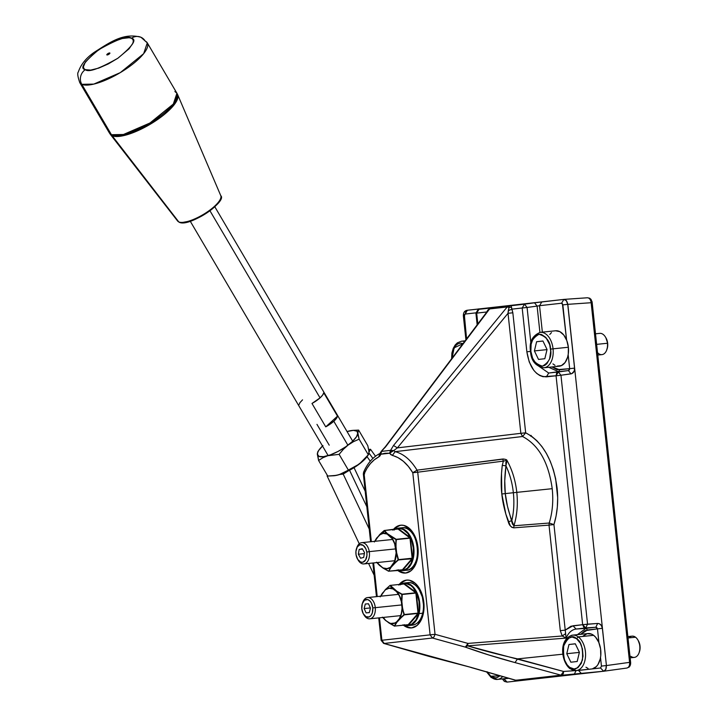 <?xml version="1.0" encoding="UTF-8"?>
<svg xmlns="http://www.w3.org/2000/svg" width="718" height="718" viewBox="0 0 718 718"><rect width="100%" height="100%" fill="white"/><g stroke="black" fill="none" stroke-linecap="round" stroke-linejoin="round"><path stroke-width="1.08" d="M398.975 570.173A24.044 14.863 -95.9 0 0 406.361 572.937M392.863 530.162L395.178 527.667L400.635 525.217L403.57 525.352L409.278 528.322L414.062 534.461L417.185 542.826L417.966 547.457A24.044 14.863 84.1 0 1 405.67 573.036A24.044 14.863 84.1 0 1 397.584 570.316M404.844 625.064A24.044 14.863 -95.9 0 0 412.222 627.828M398.723 585.053L403.669 580.889L406.505 580.108L409.439 580.243L415.148 583.213L417.696 585.933L421.735 593.328L423.835 602.348A24.044 14.863 84.1 0 1 411.531 627.927A24.044 14.863 84.1 0 1 403.453 625.207M628.286 667.417L630.135 665.819L630.637 662.499L592.153 302.386L590.959 299.244L588.814 298.105M503.695 678.788L507.007 682.1L530.234 679.443L507.105 682.091L504.018 678.833L508.497 678.33L503.587 678.743M528.215 679.542L516.368 680.359L561.772 675.252L563.352 673.619L561.772 675.252L574.247 674.373L576.051 670.585L591.506 668.996L578.52 670.459L581.607 673.717L574.247 674.373L576.051 670.585L578.502 670.343L581.607 673.717L603.632 671.24L600.544 667.982L591.803 668.961L600.544 667.982L601.442 666.089L606.342 665.559C606.45 668.808 605.543 670.702 603.632 671.24L600.544 667.982L601.442 666.089L606.342 665.559L605.759 669.427L603.703 671.231L605.857 669.418L606.423 665.559L602.366 628.331C601.792 625.19 600.221 623.565 597.645 623.448L595.841 627.236L597.466 628.86L602.366 628.331L597.466 628.86L598.956 642.807L597.466 628.86L587.512 629.973L585.969 628.349L595.841 627.236L596.918 627.667L597.466 628.86L584.982 630.673L580.584 634.389M465.937 340.009L463.379 316.055C463.236 312.59 464.546 310.661 467.319 310.257L464.133 315.965L464.654 315.929L464.133 315.965L466.61 339.111L464.322 314.681L465.04 314.071L475.899 312.851L465.04 314.071L467.373 310.248L563.89 299.397C565.874 299.496 567.157 301.147 567.741 304.342L562.84 304.872L561.557 303.22L563.89 299.397L566.349 300.698L567.741 304.342L591.147 302.718L629.587 662.364L630.637 662.499L592.153 302.386L591.147 302.718L629.587 662.364C629.794 665.604 628.887 667.498 626.868 668.045L626.868 668.045C628.887 667.498 629.794 665.604 629.587 662.364L606.423 665.559L567.812 304.333L566.457 300.68L563.971 299.388L587.387 297.773L589.379 298.132M628.824 667.255L630.592 664.276L630.637 662.499L629.587 662.364L606.423 665.559L605.857 669.418L603.703 671.231L507.052 682.1L504.368 681.409L502.385 678.923M511.288 306.362L512.84 312.788L525.666 432.81L522.569 436.508L520.846 433.331L525.666 432.81L520.846 433.331L508.021 313.308L512.84 312.788L525.666 432.81L531.41 436.104L536.858 440.708L541.893 446.524L546.38 453.408L550.23 461.207L553.345 469.734L555.66 478.789L557.68 497.673L557.33 507.061L556.073 516.098L553.946 524.589L549.019 525.118L549.225 523.027L553.946 524.589L565.228 630.126L570.891 626.24L582.657 624.687L556.055 375.765L560.955 375.245L558.389 371.951L556.585 373.216L556.055 375.765L582.657 624.687L572.991 625.782L576.078 629.04L572.991 625.782L565.228 630.126L566.116 638.087C568.476 632.666 571.797 629.641 576.078 629.04L595.841 627.236L576.078 629.04L585.744 627.954L582.657 624.687L587.557 624.166L560.955 375.245L571.779 373.665L574.176 371.116L574.562 368.128L567.741 304.342L574.562 368.128L569.661 368.657L568.171 354.71L569.661 368.657L557.087 369.653L551.945 366.952L559.699 369.779L569.661 368.657L569.374 369.941L568.414 370.578L570.981 373.872C573.467 373.234 574.66 371.323 574.562 368.128L569.661 368.657L568.414 370.578L558.389 371.951L560.955 375.245L570.981 373.872L568.414 370.578L558.532 371.691L548.758 367.284L558.532 371.691L559.699 369.779L558.532 371.691L568.414 370.578L548.714 373.037L558.532 371.691L548.714 373.037L535.574 363.963L548.714 373.037L546.38 376.851L560.955 375.245L587.557 624.166L585.744 627.954L595.841 627.236L597.645 623.448L582.657 624.687L583.707 627.083L585.744 627.954L587.557 624.166L597.645 623.448L599.288 623.727L601.361 625.495L602.366 628.331L606.423 665.559L567.812 304.333L562.84 304.872L566.601 340.018L562.391 303.651L561.557 303.22L539.532 305.697L542.359 332.138L539.532 305.697L561.557 303.22L563.89 299.397L541.866 301.874L539.532 305.697L537.1 306.092L539.532 305.697L541.866 301.874L534.533 302.799L563.971 299.388L566.457 300.68L567.812 304.333L591.147 302.718L592.153 302.386L592 301.488L589.936 298.347M600.526 657.5L601.442 666.089L600.526 657.5M465.183 312.07L467.373 310.248L563.971 299.388M475.935 313.201L476.68 313.111L479.014 309.287L490.511 307.663L467.319 310.257L488.554 307.968M587.297 297.782C589.388 297.871 590.672 299.514 591.147 302.718C590.672 299.514 589.388 297.871 587.297 297.782L564.142 299.379M539.909 332.398L537.1 306.092L539.909 332.398M629.327 666.923L626.922 668.036L603.757 671.231L507.105 682.091M603.811 671.222L626.868 668.045M491.74 307.923L478.816 309.323M487.387 310.759L489.604 308.928L507.204 306.954L508.802 305.985L507.204 306.954L509.026 307.457L509.511 306.11L508.802 305.985L534.533 302.799L537.1 306.092L527.075 307.466L537.1 306.092L534.533 302.799L524.508 304.172L527.075 307.466L530.889 343.132L527.075 307.466L522.183 307.995L527.075 307.466L524.508 304.172L522.183 307.995L526.859 351.793C529.606 368.029 536.113 376.385 546.38 376.851L548.714 373.037L558.389 371.951L556.055 375.765L543.077 376.708L539.792 375.523L536.651 373.36L533.77 370.291L529.229 361.962L526.859 351.793L530.494 351.398L526.859 351.793L522.183 307.995L524.508 304.172L508.802 305.985L509.511 306.11L509.026 307.457L511.306 307.178L511.117 305.904M477.201 313.075L486.795 311.971L476.68 313.111L477.847 324.069L476.68 313.111L479.014 309.287L488.626 307.959L478.978 309.287L492.889 307.726L489.604 308.928L491.211 307.959L508.802 305.985L492.494 307.78M529.722 679.443L515.021 680.215M563.352 673.619L563.576 671.465L575.737 670.603L563.576 671.465L561 675.171L561.772 675.252L603.703 671.231M515.973 680.35L561.772 675.252L561 675.171L563.576 671.465L467.615 645.859L467.956 643.409L465.354 647.115L467.615 645.859L566.116 638.087C568.476 632.666 571.797 629.641 576.078 629.04L585.969 628.349L577.452 634.64L585.969 628.349L587.512 629.973L580.647 634.317M512.06 309.126L522.183 307.995L512.06 309.126L508.29 310.67L509.026 307.457L511.306 307.178L512.84 312.788L508.021 313.308L397.386 447.87L520.846 433.331L508.021 313.308L508.29 310.67L512.06 309.126M492.656 307.762L488.105 309.79L487.055 311.334M378.727 617.893L381.132 640.357L383.69 643.4L429.113 656.414L471.367 667.489L428.96 656.378L383.708 643.409M516.242 680.368L471.367 667.489L515.587 680.278L561 675.171L515.587 680.278L470.846 667.444M563.576 671.465L517.579 658.882L562.858 654.188L517.579 658.882L514.994 662.579L561 675.171L514.994 662.579L517.579 658.882C499.216 654.726 482.568 650.382 467.615 645.859L465.354 647.115C479.902 652.393 496.452 657.553 514.994 662.579L488.752 654.96L465.354 647.115L467.956 643.409L435.036 634.317L430.109 634.847L432.433 638.024L465.354 647.115L432.433 638.024L384.202 643.445L381.886 640.268L382.434 640.232M511.817 520.613C513.864 511.781 514.375 502.483 513.361 492.727L505.275 493.607L507.464 506.244L512.419 523.978L513.944 525.773C517.068 515.452 518.019 504.314 516.798 492.36L513.361 492.727C512.293 482.972 509.825 474.015 505.966 465.847L504.745 480.8L505.275 493.607L513.361 492.727C514.375 502.483 513.864 511.781 511.817 520.613L508.308 521.878C509.125 525.145 510.938 527.138 513.738 527.847L549.019 525.118L549.225 523.027L513.944 525.773L513.738 527.847L513.944 525.773L511.817 520.613C508.191 510.444 506.01 501.442 505.275 493.607L501.819 493.975C502.591 502.133 504.754 511.44 508.308 521.878L511.817 520.613M565.461 633.752L562.266 635.995L566.116 638.087L565.228 630.126L560.3 630.655L562.266 635.995L467.956 643.409L467.615 645.859L566.116 638.087L562.266 635.995L565.461 633.752M505.966 465.847L506.953 460.382L503.363 461.118L502.268 465.354L505.966 465.847L502.268 465.354C501.002 476.276 500.85 485.817 501.819 493.975L505.275 493.607C504.341 485.79 504.566 476.537 505.966 465.847C509.825 474.015 512.293 482.972 513.361 492.727L516.798 492.36C515.47 480.423 512.185 469.76 506.953 460.382C506.809 459.637 505.382 459.188 502.663 459.026L503.363 461.118L417.714 472.202L417.032 470.155L502.663 459.026L503.363 461.118L506.953 460.382L505.849 462.446L505.966 465.847M553.946 524.589L565.228 630.126L560.3 630.655L549.019 525.118L553.946 524.589L549.225 523.027C552.483 512.437 553.479 500.993 552.214 488.689L516.798 492.36C518.019 504.314 517.068 515.452 513.944 525.773L549.225 523.027C552.483 512.437 553.479 500.993 552.214 488.689C548.579 462.437 538.697 445.034 522.569 436.508L520.846 433.331L397.386 447.87L393.715 450.554L395.151 451.658L522.569 436.508L525.666 432.81C542.763 441.875 553.246 460.319 557.114 488.168C558.442 501.209 557.383 513.352 553.946 524.589M488.635 309.754L385.144 447.413M385.342 446.775L381.411 451.389L381.59 451.918L381.411 451.389L390.583 450.357L393.5 445.51L397.386 447.87L393.715 450.554L390.583 450.357L393.5 445.51L507.204 306.954L509.026 307.457L508.021 313.308L397.386 447.87L393.5 445.51L507.204 306.954L489.604 308.928L385.97 446.363L381.411 451.389L390.583 450.357L389.605 453.229L391.346 451.523L393.715 450.554L390.583 450.357L389.605 453.229L393.715 450.554L395.151 451.658C403.579 453.821 410.867 459.987 417.032 470.155L412.787 472.731L417.714 472.202L435.036 634.317L467.956 643.409L562.266 635.995L560.3 630.655L549.019 525.118L513.738 527.847L511.79 527.281L510.256 525.764L505.849 514.115L501.819 493.975L501.505 473.449L502.268 465.354L503.363 461.118L417.714 472.202L417.032 470.155L503.812 459.008M370.587 541.749L363.344 473.97L363.622 472.166L364.107 473.88L364.654 473.844L364.107 473.88L363.622 472.166L364.95 471.376M384.202 643.445L432.433 638.024L430.109 634.847L381.886 640.268L384.202 643.445L383.412 643.292L471.367 667.489M432.433 638.024L434.031 636.893L435.036 634.317L417.714 472.202L412.787 472.731L430.109 634.847L435.036 634.317M506.773 460.166L506.953 460.382C512.185 469.76 515.47 480.423 516.798 492.36L552.214 488.689C548.579 462.437 538.697 445.034 522.569 436.508L395.151 451.658L392.333 455.445C400.204 457.492 407.025 463.254 412.787 472.731L417.032 470.155C410.867 459.987 403.579 453.821 395.151 451.658L392.333 455.445L389.605 453.229L380.89 454.216L381.411 451.389L380.89 454.216L378.691 456.98L379.903 453.498C372.902 457.106 367.481 463.325 363.622 472.166M380.495 452.421L380.89 454.216L379.957 455.921L378.691 456.98L381.24 451.326L385.36 446.749L488.805 309.368M380.352 452.645L380.89 454.216L385.207 453.237L389.605 453.229L390.87 454.691L397.96 457.599L403.354 461.279L408.354 466.386L412.787 472.731L430.109 634.847L381.886 640.268L379.49 617.812L381.886 640.268M364.107 473.88C367.742 465.704 372.606 460.067 378.691 456.98L374.392 459.717L370.47 463.514L367.015 468.262L364.107 473.88L371.35 541.668L364.107 473.88M377.219 596.559L373.62 562.921L377.219 596.559M393.365 529.516A24.044 14.863 84.1 0 1 400.716 525.208A24.044 14.863 84.1 0 1 417.966 547.457L417.822 556.728L416.898 561.018L415.444 564.851L411.208 570.568L405.751 573.027L399.899 571.842L397.108 569.913M399.235 584.407A24.044 14.863 84.1 0 1 406.585 580.099A24.044 14.863 84.1 0 1 423.835 602.348L424.051 607.042L422.758 615.909L421.313 619.742L417.077 625.459L411.611 627.918L405.769 626.733L402.977 624.813M531.14 435.413L530.638 436.149M402.439 582.415L400.123 584.91M404.369 624.66L407.16 626.59M407.286 580.054A24.044 14.863 -95.9 0 0 400.626 584.264M396.569 527.524L394.254 530.019M398.499 569.769L401.29 571.699M401.416 525.163A24.044 14.863 -95.9 0 0 394.756 529.372M379.544 534.757L374.338 541.982L376.627 538.123A17.887 11.066 -95.9 0 0 375.209 541.273A17.887 11.066 84.1 0 1 376.627 538.123L376.681 538.249A17.717 10.949 84.1 0 0 375.308 541.264L376.681 538.249L379.58 534.883L383.215 533.375L387.083 534.039L392.216 538.715L394.685 543.84L396.148 552.797L394.64 561.395L390.619 567.103A17.717 10.949 84.1 0 1 386.975 568.602L387.038 568.773A17.887 11.066 -95.9 0 0 390.709 567.256L386.975 568.602L383.116 567.947L379.571 565.299L377.506 562.517A17.717 10.949 84.1 0 0 379.571 565.299L379.553 565.434A17.887 11.066 84.1 0 1 377.408 562.526A17.887 11.066 -95.9 0 0 379.553 565.434L376.492 562.194L383.179 568.198L388.653 571.241L390.709 567.256A17.887 11.066 84.1 0 1 387.038 568.773A17.887 11.066 84.1 0 1 383.134 568.109L388.393 571.088L383.116 567.947A17.717 10.949 84.1 0 0 386.975 568.602L387.038 568.773A17.887 11.066 -95.9 0 1 383.134 568.109L388.537 571.205M384.094 530.548L397.987 528.78L409.861 537.89L396.21 539.308L387.433 533.689L384.408 530.494L398.194 528.663L410.22 537.54L398.418 528.735L398.068 529.076L409.861 537.89L396.21 539.308L390.718 536.534A17.887 11.066 84.1 0 1 395.645 546.73L395.977 539.55L390.718 536.534L395.977 539.55L395.645 546.73L396.345 539.595L410.005 538.186L412.141 558.227L398.49 559.636L396.641 552.743L395.995 546.721L396.085 539.389L410.499 538.132L410.22 537.54L412.644 558.173L410.22 537.54L412.141 558.227L398.49 559.636L396.291 552.806A17.887 11.066 84.1 0 1 393.635 563.854L398.131 559.762L396.291 552.806L398.131 559.762L393.94 563.998L398.409 559.959L412.069 558.541L402.412 569.769L388.761 571.178L391.032 567.364L398.131 559.762L412.491 558.81L402.834 570.029L412.644 558.173L402.412 569.769L388.743 571.187L390.709 567.256L388.743 571.187L402.627 570.155L388.761 571.178M395.483 529.301L398.418 528.125A21.369 13.211 84.1 0 1 398.49 528.125A21.369 13.211 84.1 0 1 413.828 547.96A21.369 13.211 84.1 0 1 402.96 570.622L399.702 570.101M402.96 570.622A21.369 13.211 -95.9 0 0 413.819 547.897A21.369 13.211 -95.9 0 0 398.418 528.125L403.292 529.543L407.959 533.609L411.486 540.071L413.326 547.951L413.191 556.064L411.118 563.154L407.411 568.153L402.96 570.622A21.369 13.211 84.1 0 1 402.888 570.63L406.505 570.263A21.369 13.211 -95.9 0 0 406.576 570.254L402.96 570.622L406.576 570.254A21.369 13.211 -95.9 0 0 417.445 547.583A21.369 13.211 -95.9 0 0 402.107 527.748A21.369 13.211 -95.9 0 0 402.035 527.757L398.562 528.116M381.707 532.684L379.562 534.713A17.887 11.066 84.1 0 1 383.232 533.196L384.076 530.656L381.707 532.684M385.458 532.253L384.076 530.656L383.232 533.196A17.887 11.066 84.1 0 1 387.137 533.86L385.458 532.253M414.08 536.158L415.659 539.64M416.817 543.472L417.688 551.63M417.373 555.633L416.566 559.376M402.035 527.757A21.369 13.211 84.1 0 1 417.436 547.529A21.369 13.211 84.1 0 1 406.576 570.254C423.799 569.607 419.079 524.696 402.107 527.748L398.49 528.125M398.176 528.511A21.01 12.996 84.1 0 1 413.326 547.951A21.01 12.996 84.1 0 1 402.645 570.298M379.616 565.533L376.537 562.293M376.681 538.249L384.112 530.539L376.627 538.123M384.193 530.512L379.58 534.883A17.717 10.949 84.1 0 1 387.083 534.039L387.433 533.689L384.076 530.656L387.137 533.86A17.887 11.066 -95.9 0 0 383.232 533.196A17.887 11.066 -95.9 0 0 379.562 534.713L379.58 534.883M379.553 565.434L383.197 568.216M379.768 565.587L383.107 568.082M391.032 567.364L390.619 567.103L391.032 567.364L393.94 563.998L393.518 563.729L390.619 567.103L391.032 567.364M393.635 563.854L393.635 563.854A17.887 11.066 -95.9 0 0 396.291 552.806L396.148 552.797A17.717 10.949 84.1 0 1 393.518 563.729L393.635 563.854M387.083 534.039L387.433 533.689L387.083 534.039L390.628 536.687L390.978 536.337L387.433 533.689L387.083 534.039M396.641 552.743L396.148 552.797L396.641 552.743L395.995 546.721L395.501 546.775L396.148 552.797L396.641 552.743M390.628 536.687L390.978 536.337L390.628 536.687A17.717 10.949 84.1 0 1 395.501 546.775L395.645 546.73A17.887 11.066 -95.9 0 0 390.718 536.534L390.628 536.687M363.55 614.24L364.197 615.281A10.68 6.606 -95.9 0 0 371.834 618.036A10.68 6.606 -95.9 0 0 375.281 607.67L372.786 607.895A8.903 5.502 84.1 0 1 369.914 616.538A8.903 5.502 84.1 0 1 363.55 614.24A8.903 5.502 84.1 0 1 361.809 608.765L362.267 603.766L364.43 600.302L367.553 599.548L369.653 600.715L371.403 603.048L372.786 607.895L372.328 612.894L371.044 615.461L369.187 616.941L365.965 616.681L363.2 613.612L361.809 608.765A8.903 5.502 84.1 0 1 362.419 603.308A8.903 5.502 84.1 0 1 368.262 599.79A8.903 5.502 84.1 0 1 372.786 607.895L375.281 607.67A10.68 6.606 84.1 0 1 369.788 618.817A10.68 6.606 84.1 0 1 363.873 614.716M401.712 604.933L375.281 607.67L401.712 604.933M362.635 602.779A10.68 6.606 84.1 0 1 367.589 597.555A10.68 6.606 84.1 0 1 375.281 607.67A10.68 6.606 -95.9 0 0 369.851 597.941A10.68 6.606 -95.9 0 0 362.841 602.16L362.419 603.308M366.126 612.885L369.303 612.634L370.47 608.083L368.469 603.775L365.3 604.017L364.125 608.577L366.126 612.885L369.321 612.553L366.126 612.885L364.125 608.577L365.3 604.017L368.469 603.775L370.47 608.083L369.303 612.634L366.126 612.885M370.398 607.931L364.125 608.577L370.398 607.931M385.413 589.649L380.199 596.873L382.497 593.014A17.887 11.066 -95.9 0 0 381.079 596.164A17.887 11.066 84.1 0 1 382.497 593.014L382.541 593.14A17.717 10.949 84.1 0 0 381.177 596.155L382.541 593.14L385.449 589.774L389.084 588.266L392.943 588.931L396.489 591.578L399.45 596.012L401.362 601.666L402.008 607.688A17.717 10.949 84.1 0 1 401.326 613.63L401.47 613.702A17.887 11.066 -95.9 0 0 402.161 607.697L401.326 613.63L399.379 618.62L396.48 621.994L394.721 623.009L390.915 623.439L388.976 622.838L385.431 620.19L383.376 617.408A17.717 10.949 84.1 0 0 385.431 620.19L388.976 622.973M408.057 624.687L394.433 626.069L388.994 623L394.523 626.132L396.569 622.147L394.308 626.087L396.569 622.147A17.887 11.066 84.1 0 1 388.994 623L394.622 626.069L408.174 624.714L417.939 613.432L418.352 613.702L408.704 624.92L407.95 624.741L408.704 624.92L418.352 613.702L418.002 613.298L418.486 613.423L416.269 592.673L404.288 583.626L403.606 583.958L404.288 583.626L416.081 592.44L418.486 613.423L404.001 614.653L402.511 607.634L401.865 601.612L402.215 594.486L415.866 593.077L418.011 613.118L404.36 614.527L402.161 607.697A17.887 11.066 84.1 0 1 401.47 613.702A17.887 11.066 84.1 0 1 399.504 618.745L404.001 614.653L402.161 607.697L404.001 614.653L399.8 618.889L404.279 614.85L417.939 613.432L408.282 624.66L394.622 626.069L396.901 622.255L404.001 614.653L418.504 613.064L418.011 613.118L415.866 593.077L416.368 593.023L402.071 594.199L396.848 591.228L390.278 585.385L403.929 583.967L415.731 592.781L402.071 594.199L396.587 591.426A17.887 11.066 84.1 0 1 401.506 601.621L401.838 594.441L396.587 591.426L401.838 594.441L401.506 601.621L402.071 594.199L415.866 593.077L416.081 592.44L415.731 592.781L403.929 583.967L404.288 583.626L403.713 583.994M401.344 584.192A21.01 12.996 84.1 0 1 415.39 590.806A21.01 12.996 84.1 0 1 418.576 613.486A21.01 12.996 84.1 0 1 405.562 624.992L409.35 625.055L411.773 624.104L415.91 619.993L418.576 613.486L419.061 613.612L418.576 613.486L419.222 609.636L419.016 601.487L416.871 593.75L413.11 587.629L410.795 585.475L405.751 583.393L400.779 584.488M407.402 625.549A21.369 13.211 -95.9 0 0 419.061 613.612A21.369 13.211 84.1 0 1 408.748 625.522L412.374 625.154A21.369 13.211 -95.9 0 0 422.678 613.244A21.369 13.211 84.1 0 1 411.028 625.181M423.396 609.205L422.821 613.172L419.061 613.612L422.678 613.244A21.369 13.211 -95.9 0 0 407.977 582.639A21.369 13.211 -95.9 0 0 406.182 583.025M391.328 587.144L389.937 585.547L385.422 589.604A17.887 11.066 84.1 0 1 393.006 588.751L391.328 587.144M388.976 622.838L388.994 623A17.887 11.066 -95.9 0 0 396.569 622.147L396.48 621.994A17.717 10.949 84.1 0 1 388.976 622.838L385.413 620.325A17.887 11.066 84.1 0 1 383.277 617.417A17.887 11.066 -95.9 0 0 385.413 620.325L382.407 617.184M400.698 584.255L404.351 583.016A21.369 13.211 84.1 0 1 419.061 613.612A21.369 13.211 -95.9 0 0 405.706 582.989M419.339 589.999L422.346 597.053L423.548 605.157M409.323 582.612A21.369 13.211 84.1 0 1 422.678 613.244L422.749 613.055A21.01 12.996 -95.9 0 0 419.222 589.81M394.622 626.069L385.476 620.424M408.201 624.723L394.406 626.096M389.937 585.547L393.302 588.58L390.161 585.35L385.422 589.604L389.937 585.547M390.062 585.403L385.449 589.505L380.226 596.775M390.278 585.385L403.929 583.967L390.278 585.385M396.901 622.255L396.48 621.994L396.901 622.255L399.8 618.889L399.379 618.62L396.48 621.994L396.901 622.255M399.504 618.745L399.504 618.745A17.887 11.066 -95.9 0 0 401.47 613.702L401.326 613.63A17.717 10.949 84.1 0 1 399.379 618.62L399.504 618.745M402.511 607.634L402.008 607.688L402.511 607.634L401.865 601.612L401.362 601.666L402.008 607.688L402.511 607.634M401.506 601.621L401.506 601.621A17.887 11.066 -95.9 0 0 396.587 591.426L396.489 591.578A17.717 10.949 84.1 0 1 401.362 601.666L401.506 601.621M396.848 591.228L396.489 591.578L396.848 591.228L393.302 588.58L392.943 588.931L396.489 591.578L396.848 591.228M382.541 593.14L385.449 589.774A17.717 10.949 84.1 0 1 392.943 588.931L393.006 588.751A17.887 11.066 -95.9 0 0 385.422 589.604L385.449 589.774M357.69 559.349L358.327 560.39A10.68 6.606 -95.9 0 0 366.279 562.921A10.68 6.606 -95.9 0 0 369.267 551.63L366.799 552.052A8.903 5.502 84.1 0 1 364.313 561.458A8.903 5.502 84.1 0 1 357.69 559.349A8.903 5.502 84.1 0 1 356.065 554.826L355.931 551.361L357.268 546.919L360.014 544.675L363.236 545.384L365.848 548.803L366.799 552.052L366.934 555.517L365.597 559.959L362.85 562.203L360.687 562.068L357.752 559.457L356.065 554.826A8.903 5.502 84.1 0 1 356.559 548.417A8.903 5.502 84.1 0 1 362.096 544.783A8.903 5.502 84.1 0 1 366.799 552.052L369.267 551.63A10.68 6.606 84.1 0 1 363.927 563.926A10.68 6.606 84.1 0 1 358.004 559.825M395.726 548.893L369.267 551.63L395.726 548.893M356.774 547.888A10.68 6.606 84.1 0 1 361.728 542.664A10.68 6.606 84.1 0 1 369.267 551.63A10.68 6.606 -95.9 0 0 363.622 542.907A10.68 6.606 -95.9 0 0 356.972 547.269L356.559 548.417M360.589 558.218L363.694 557.419L364.529 552.636L362.276 548.66L359.171 549.458L358.336 554.233L360.589 558.218L358.336 554.233L359.171 549.458L362.527 549.108L359.171 549.458L362.276 548.66L364.529 552.636L363.694 557.419L360.589 558.218M364.358 553.614L358.336 554.233L364.358 553.614M369.231 529.004L343.195 474.086L339.785 474.472L343.195 474.086L348.374 470.873L343.195 474.086L369.231 529.004M327.641 475.837L327.076 475.899L359.251 543.768L327.076 475.899L327.641 475.837M368.576 563.442L374.168 575.235L368.576 563.442M369.061 452.062L370.497 449.271L368.711 449.468L370.497 449.271L375.505 456.217L370.497 449.271L369.061 452.062M327.354 475.361L327.076 475.899L327.354 475.361M370.3 461.207L367.033 456.675L370.3 461.207M354.037 467.669L365.184 491.175L354.037 467.669M372.893 458.434L369.034 453.085L372.893 458.434M349.549 470.263L366.853 506.764L349.549 470.263M333.807 421.26L347.907 445.223L333.807 421.26A14.243 4.353 149.5 0 1 325.739 426.851L311.98 403.471A14.243 4.353 -30.5 0 0 320.048 397.88A14.243 4.353 -30.5 0 0 323.737 392.782L337.496 416.162A14.243 4.353 149.5 0 1 333.807 421.26L325.739 426.851L337.496 416.162L323.737 392.782L322.624 395.088L320.048 397.88L209.97 210.787L320.048 397.88L311.98 403.471L325.739 426.851L337.496 416.162L336.383 418.468L333.807 421.26M329.203 445.16L316.97 424.365M298.85 404.943L299.962 402.636L302.538 399.845M220.973 196.454A25.049 7.647 149.5 0 1 203.715 214.233A25.049 7.647 149.5 0 1 178.773 221.907A1.068 0.996 114.2 0 0 179.141 222.194A1.068 0.996 -65.8 0 1 178.773 221.907L112.134 135.738L123.774 135.594L149.47 124.699L173.155 106.031L177.705 94.776L177.283 94.031M180.999 222.392A23.99 7.324 -30.5 0 0 201.74 216.037A23.99 7.324 -30.5 0 0 219.699 200.744M109.8 52.979L107.763 53.688L106.919 54.936A1.777 0.547 149.5 0 1 106.82 54.864A1.777 0.547 149.5 0 1 107.924 53.59A1.777 0.547 149.5 0 1 109.8 52.979A1.777 0.547 149.5 0 1 109.89 53.051A1.777 0.547 149.5 0 1 108.795 54.326A1.777 0.547 149.5 0 1 106.919 54.936L108.957 54.227L109.8 52.979M174.887 91.518L176.933 93.25L173.316 104.056L149.927 123.02L123.451 134.49L111.443 134.715A10.68 9.944 114.2 0 0 112.134 135.738A39.095 11.946 149.5 0 1 110.366 134.401L112.134 135.738L178.773 221.907A25.049 7.647 -30.5 0 0 204.792 213.569A25.049 7.647 -30.5 0 0 220.776 195.673C227.543 201.264 188.888 227.866 179.132 222.194L177.642 221.054A25.049 7.647 -30.5 0 0 178.773 221.907M131.43 38.251C137.237 39.382 132.713 46.042 117.86 58.239C99.326 68.766 88.467 72.581 85.289 69.664A10.68 9.944 114.2 0 0 81.798 84.32L93.798 84.096L120.274 72.635L143.663 53.67L147.289 42.856A39.176 11.964 149.5 0 1 123.137 70.867A39.176 11.964 149.5 0 1 81.798 84.32L111.443 134.715A39.176 11.964 -30.5 0 0 152.79 121.261A39.176 11.964 -30.5 0 0 176.933 93.25L177.705 94.776A39.095 11.946 149.5 0 1 152.746 122.715A39.095 11.946 149.5 0 1 112.134 135.738A10.68 9.944 -65.8 0 1 111.443 134.715L81.798 84.32A39.176 11.964 149.5 0 1 79.752 82.597L81.798 84.32A10.68 9.944 -65.8 0 1 85.289 69.664L83.88 68.524L83.405 66.828L85.325 62.035L94.534 52.827L103.536 46.697L113.273 41.671L122.257 38.521L129.132 37.713L131.43 38.251L132.839 39.382L133.306 41.079L132.821 43.277L129.078 48.788L117.86 58.239L108.31 63.92L98.77 68.093L90.683 70.104L85.289 69.664C79.483 68.533 84.006 61.874 98.86 49.677C117.393 39.14 128.244 35.335 131.43 38.251A10.68 9.944 -65.8 0 1 140.89 37.237A10.68 9.944 114.2 0 0 131.43 38.251M140.89 37.237A10.68 9.944 -65.8 0 1 145.242 41.123A39.176 11.964 149.5 0 1 147.289 42.856L140.979 37.273C123.541 32.427 109.836 42.398 94.336 52.243C86.187 57.889 80.847 64.476 78.316 71.997C77.239 73.092 77.715 76.62 79.752 82.597L109.396 132.983A39.176 11.964 -30.5 0 0 111.443 134.715L109.396 132.983L110.366 134.401L177.642 221.054M220.103 199.882L218.9 202.072M191.428 220.767L182.022 222.544M557.15 366.09L561.413 365.606L565.084 362.518L567.579 357.295L568.261 354.127L568.369 347.252A17.806 11.012 -95.9 0 0 555.597 330.774L540.286 332.353A17.806 11.012 84.1 0 1 553.057 348.84A17.806 11.012 84.1 0 1 543.948 367.778L559.259 366.198A17.806 11.012 -95.9 0 0 568.369 347.252L553.057 348.84L568.369 347.252L566.816 340.574L563.827 335.091L559.869 331.653L555.535 330.774M597.78 355.051L601.953 354.62A10.68 6.606 -95.9 0 0 607.428 343.249L596.64 344.371L607.428 343.249A10.68 6.606 84.1 0 1 606.71 350.016A10.68 6.606 84.1 0 1 597.52 352.619M606.71 350.016L607.042 349.101A9.262 5.726 -95.9 0 0 607.661 343.24L605.848 337.693M606.692 349.935L607.607 346.812L607.661 343.24A9.262 5.726 -95.9 0 0 605.866 337.729L605.355 336.895A10.68 6.606 84.1 0 1 607.428 343.249A10.68 6.606 -95.9 0 0 599.754 333.367L595.509 333.807M552.923 363.891L554.987 365.309M551.487 332.596L549.773 334.444M543.957 367.778A17.806 11.012 -95.9 0 0 553.057 348.84L550.571 349.101C551.936 356.577 549.225 362.258 542.422 366.144C534.973 363.855 531.123 358.919 530.871 351.317L530.871 351.317C529.507 343.85 532.226 338.169 539.021 334.274C546.479 336.562 550.329 341.508 550.571 349.101L553.057 348.84A17.806 11.012 -95.9 0 0 540.268 332.353M542.934 341.005L547.044 349.504L544.827 358.713L547.044 349.504L542.934 341.005L536.615 341.714L542.934 341.005M542.961 341.059L536.615 341.714L542.961 341.059M547.008 349.621L534.407 350.923L536.615 341.714L534.407 350.923L538.509 359.422L544.827 358.713L538.509 359.422L534.407 350.923L547.008 349.621M530.871 351.317L531.123 344.227L532.962 338.932L534.587 336.67L536.651 335.037L539.021 334.274L541.498 334.489L545.913 337.478L549.701 344.685L550.706 351.228L549.62 358.883L546.856 363.748L544.8 365.381L542.422 366.144L539.945 365.929L537.594 364.798L535.529 362.949L532.612 358.192L530.871 351.317M592.386 668.862L596.326 666.609L597.95 664.572L600.212 659.061L600.76 655.794L600.58 648.884L598.767 642.332L595.581 637.144L593.615 635.322A17.806 11.012 -95.9 0 0 587.952 633.554L572.641 635.143A17.806 11.012 84.1 0 1 578.304 636.902A17.806 11.012 84.1 0 1 585.529 656.297A17.806 11.012 84.1 0 1 576.303 670.567A17.806 11.012 84.1 0 1 570.639 668.808A17.806 11.012 -95.9 0 0 577.819 670.235A17.806 11.012 -95.9 0 0 585.574 655.067A17.806 11.012 -95.9 0 0 578.304 636.902L593.615 635.322L578.304 636.902L576.527 638.643C581.158 641.138 583.142 648.264 582.46 660.004C578.143 669.032 573.87 671.483 569.634 667.354L570.639 668.808L569.957 668.637L576.303 670.567L591.614 668.988A17.806 11.012 -95.9 0 0 600.84 654.717A17.806 11.012 -95.9 0 0 593.615 635.322L591.515 634.111L587.18 633.68L583.249 635.933M630.135 657.841L634.317 657.41A10.68 6.606 -95.9 0 0 639.855 648.848A10.68 6.606 -95.9 0 0 635.52 637.207L628.017 637.988L635.52 637.207A10.68 6.606 84.1 0 1 637.71 639.684A10.68 6.606 84.1 0 1 639.065 652.806A10.68 6.606 84.1 0 1 630.916 656.351M639.065 652.806L639.397 651.881A9.262 5.726 -95.9 0 0 638.221 640.519L639.944 645.419L640.034 649.018L639.253 652.249M629.004 637.88A10.68 6.606 84.1 0 1 635.52 637.207A10.68 6.606 -95.9 0 0 632.118 636.148L627.864 636.588M585.951 667.219L588.06 668.431M570.639 668.808L569.634 667.354C565.003 664.859 563.02 657.733 563.702 645.994C568.019 636.965 572.291 634.515 576.527 638.643L578.304 636.902A17.806 11.012 -95.9 0 0 571.133 635.475M575.315 643.849L568.979 644.504L575.298 643.786L579.399 652.285L575.298 643.786L568.979 644.504L575.315 643.849M579.372 652.402L566.762 653.712L568.979 644.504L566.762 653.712L579.372 652.402M570.864 662.211L566.762 653.712L570.864 662.211L577.182 661.493L579.399 652.285L577.182 661.493L570.864 662.211M569.634 667.354L567.139 664.814L564.689 660.273L563.181 653.568L563.136 649.736L563.702 645.994L566.43 640.061L568.279 638.275L572.066 637.028L576.527 638.643L580.297 643.166L582.415 648.839L583.025 656.261L581.32 663.324L577.882 667.722L574.095 668.97L569.634 667.354M502.618 676.625A17.806 11.012 84.1 0 1 497.511 679.425A17.806 11.012 84.1 0 1 491.848 677.666A17.806 11.012 -95.9 0 0 499.019 679.093M491.848 677.666L490.834 676.212L495.294 677.828L497.152 677.55L499.961 675.862L490.834 676.212L491.848 677.666L491.166 677.496L497.511 679.425L508.398 678.304M487.073 671.689L490.834 676.212L487.378 672.219M465.327 340.817L461.486 341.212A17.806 11.012 84.1 0 1 464.717 341.633M451.963 358.632L454.153 347.817L463.29 343.545L460.229 343.132L457.851 343.895L455.786 345.529L453.031 350.393L451.963 358.632M350.043 430.8L347.368 431.464A23.147 7.072 149.5 0 1 352.206 430.441A23.147 7.072 149.5 0 1 357.878 432.936L358.623 430.1L367.804 445.707L369.052 451.936L368.307 454.772L359.126 439.165L357.878 432.936L358.623 430.1L367.804 445.707L369.052 451.936L368.657 454.359L364.08 459.762L359.296 464.052L341.571 473.808L336.365 475.361L327.767 476.061L318.586 460.462L327.767 476.061L334.193 475.729A23.147 7.072 -30.5 0 0 339.031 474.706L333.592 475.792M358.623 430.1L352.843 430.369L358.623 430.1M322.965 445.564L318.72 450.419L317.455 453.112L318.586 460.462L322.947 457.698L327.848 455.706A23.147 7.072 149.5 0 1 317.338 454.234L318.083 451.398L317.338 454.234L318.586 460.462L322.947 457.698L327.848 455.706L339.111 454.341L343.33 449.351L348.122 445.061L353.453 441.678L359.126 439.165L357.07 431.267L353.427 430.36L347.063 431.554A23.147 7.072 149.5 0 1 347.368 431.464L347.063 431.554M322.499 446.004A23.147 7.072 149.5 0 0 319.025 449.962A23.147 7.072 149.5 0 0 317.338 454.234L319.052 456.424L323.585 456.666L330.253 454.907L338.043 451.434L345.762 446.758L352.251 441.606L356.496 436.75L357.878 432.936A23.147 7.072 149.5 0 1 348.122 445.061A23.147 7.072 149.5 0 1 327.848 455.706L339.111 454.341L348.293 469.949L339.111 454.341L343.33 449.351L348.122 445.061L353.453 441.678L359.126 439.165L368.307 454.772L359.296 464.052A23.147 7.072 -30.5 0 0 367.365 456.208L368.603 454.449M352.206 430.441L352.843 430.369M333.789 475.765A23.147 7.072 -30.5 0 0 334.193 475.729L339.031 474.706A23.147 7.072 -30.5 0 0 359.296 464.052L353.965 467.436L339.031 474.706L346.57 471.753L354.45 467.409L363.425 460.606L367.679 455.75M368.935 453.049L368.828 451.003M478.978 309.287C479.121 308.067 478.098 309.368 475.917 313.201L477.174 324.976M515.066 680.233L528.277 679.533M488.59 307.968L490.161 307.744M372.857 563.002L376.456 596.64M397.951 529.04L384.112 530.539M398.418 528.134L394.837 529.363M399.055 570.164L402.888 570.63M376.69 537.988L374.356 541.884M369.788 618.817L400.752 615.613M422.776 613.334L423.405 613.271M367.589 597.555L398.553 594.351M420.577 592.081L421.206 592.009M404.916 625.055L408.748 625.522M412.374 625.154C417.436 624.337 420.919 620.343 422.821 613.172C426.618 599.422 417.759 580.934 407.977 582.639L404.351 583.016M363.927 563.926L394.882 560.722M416.916 558.442L417.535 558.38M361.728 542.664L392.683 539.46M414.717 537.181L415.345 537.118M214.817 206.793L352.709 441.166M190.261 221.243L328.153 455.616M147.289 42.856L176.933 93.25M177.705 94.776L220.776 195.673M543.948 367.778C535.574 366.261 531.087 360.795 530.494 351.362C529.085 341.93 532.343 335.593 540.286 332.353M637.71 639.684L638.221 640.519M572.641 635.143C558.416 638.598 561.072 661.852 569.957 668.637M486.705 672.03L491.166 677.496M461.486 341.212L457.357 342.845L455.185 344.981L453.237 348.356L451.891 353.059L451.604 359.108M319.025 449.962L317.796 451.721"/></g></svg>
